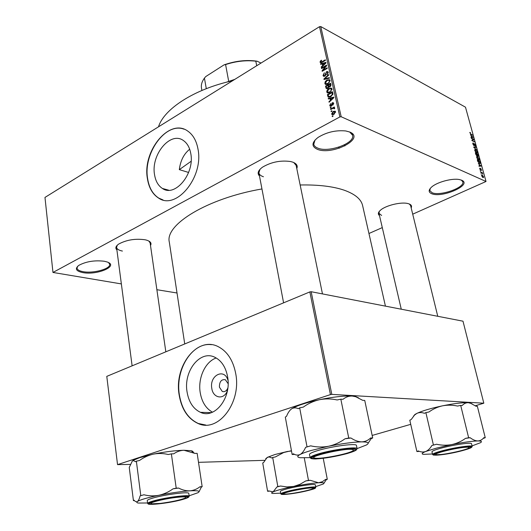 <?xml version="1.0" encoding="UTF-8"?>
<svg xmlns="http://www.w3.org/2000/svg" width="531" height="531" viewBox="0 0 531 531"><rect width="100%" height="100%" fill="white"/><g stroke="black" fill="none" stroke-linecap="round" stroke-linejoin="round"><path stroke-width="0.8" d="M349.883 132.08C365.74 138.465 331.935 155.775 317.246 149.251C311.339 146.456 311.604 142.52 318.042 137.436C326.578 132.173 335.831 130.015 345.8 130.965L349.883 132.08M314.976 140.098L313.755 144.286C314.14 145.912 315.474 147.187 317.77 148.096C328.516 152.941 355.193 143.257 352.591 135.252L349.71 132.007M104.388 261.259L107.149 261.982C119.283 265.965 97.18 275.423 82.823 272.609C75.887 271.122 74.592 268.686 78.94 265.294C86.221 261.451 94.704 260.11 104.388 261.259M77.672 266.263L77.022 268.135C77.334 269.821 79.398 271.002 83.201 271.686C93.363 273.651 110.773 268.825 109.665 264.292L108.589 262.626M461.592 180.195C472.995 184.688 441.991 198.388 431.637 193.689C428.384 192.262 428.364 190.065 431.57 187.085C436.947 182.126 452.306 177.978 459.514 179.584L461.592 180.195M430.269 188.405L429.805 190.616L432.101 192.72C440.066 196.417 465.083 187.622 462.806 181.781L461.306 180.075M154.541 174.672C155.59 181.137 158.218 185.731 162.426 188.459C174.991 197.552 194.877 173.723 190.788 153.618C189.713 147.565 187.251 143.204 183.407 140.536C170.451 130.878 150.758 154.78 154.541 174.672M147.406 178.608C148.853 187.748 152.563 194.227 158.543 198.05C175.987 210.608 203.804 177.334 198.017 149.204C196.503 140.868 193.111 134.847 187.848 131.15C169.641 117.49 142.195 150.91 147.406 178.608M184.045 129.199C165.579 121.871 143.031 153.459 147.638 178.675C149.085 187.815 152.802 194.293 158.782 198.116L163.004 199.921M116.893 249.915C115.068 248.13 115.705 246.158 118.811 244.001C126.644 239.813 135.458 238.412 145.255 239.8L147.08 240.291C150.618 241.565 151.76 243.291 150.499 245.468M165.831 351.814L150.134 242.952L148.833 241.034M259.493 176C256.997 173.418 258.026 170.458 262.573 167.132C271.255 162.028 280.587 160.156 290.57 161.53L292.813 162.154C296.637 163.641 297.957 165.772 296.789 168.546M322.47 293.909L295.82 163.84L296.152 165.433L293.776 162.546M379.492 215.579C377.674 214.185 378.019 212.373 380.535 210.15C385.705 205.47 400.985 201.74 407.775 203.526L408.963 203.864C411.326 204.767 412.063 206.114 411.18 207.9M437.763 316.29L410.357 204.561L410.609 205.57L409.321 204.004M338.393 147.266L339.608 148.116L338.393 147.266M184.735 343.949L169.309 242.07C164.796 224.739 207.176 198.382 261.956 188.95M300.154 184.98C318.374 184.635 333.09 186.388 344.294 190.231C355.06 194.1 361.166 199.205 362.6 205.543L385.433 306.135M227.341 391.055L226.969 391.832C222.98 400.182 212.938 397.732 211.796 388.367C209.227 375.278 224.659 367.598 228.038 380.548M228.118 383.681L225.363 379.725C221.374 379.174 219.389 381.65 219.416 387.159L222.257 391.42C224.314 392.13 226.027 391.307 227.407 388.957L227.832 387.949M187.065 391.958C188.81 402.113 193.277 408.903 200.452 412.322C214.776 419.39 231.722 397.765 227.613 376.844C225.794 367.26 221.6 360.768 215.035 357.363C200.273 349.517 183.281 371.096 187.065 391.958M216.23 357.994C205.278 361.565 197.738 378.045 200.214 392.628C201.846 402.027 205.948 408.545 212.519 412.189M179.12 394.818C181.542 409.149 187.848 418.707 198.043 423.479C217.929 433.15 241.572 402.929 235.737 373.705C233.182 360.483 227.407 351.502 218.4 346.75C197.658 335.579 173.929 365.713 179.12 394.818M211.398 344.679C192.229 342.03 175.064 369.609 179.365 394.825C181.788 409.155 188.1 418.713 198.295 423.486L205.836 425.052M331.928 111.264L331.185 111.669L331.072 111.145L331.809 110.733L331.928 111.264M332.665 108.49L330.72 109.565L330.601 109.041L334.364 106.963L334.484 107.488L333.88 107.82L334.583 107.886L334.603 108.689L334.032 108.835L333.461 108.165L332.665 108.49M331.118 107.66L330.382 108.065L330.269 107.541L331.005 107.136L331.118 107.66M331.231 106.087L330.07 106.114L329.731 105.49L330.654 103.545L330.275 105.231L331.019 105.616L332.28 102.722L333.295 102.702L333.621 103.306L332.818 105.118L333.09 103.625L332.479 103.206L331.231 106.087M329.997 98.574L328.357 98.985L328.238 98.441L333.747 97.133L333.873 97.684L329.081 102.237L328.961 101.693L330.395 100.379L329.997 98.574L330.753 98.925M326.718 91.956L327.182 90.011L328.828 88.504L331.55 88.206L331.981 88.969L329.784 92.467L327.826 92.991L326.718 91.956L328.749 92.912M324.826 83.48L325.291 81.542L326.93 80.028L329.638 79.716L330.07 80.466L327.879 83.964L325.934 84.502L324.826 83.48L326.804 84.429M320.087 62.22L320.259 61.218L321.408 60.195L321.587 60.66L320.678 61.895L321.175 62.213L325.344 59.824L325.457 60.335L322.025 62.366L320.346 62.704L320.087 62.22L321.175 62.771M339.886 116.92L319.496 26.689L320.757 26.55L341.194 116.76L339.886 116.92L52.967 272.449L121.36 283.919M319.496 26.689L44.976 197.426L52.967 272.449M322.237 63.912L320.638 64.364L320.518 63.833L325.915 62.386L326.041 62.923L321.341 67.523L321.222 66.992L322.629 65.665L322.237 63.912L322.994 64.291M325.636 66.236L321.587 68.612L321.474 68.107L326.532 65.127L326.658 65.671L323.074 70.205L327.142 67.822L327.255 68.333L322.184 71.307L322.065 70.756L325.636 66.236L326.047 66.441M324.859 76.172L323.439 76.205L323.034 75.435L324.368 72.747L323.631 75.136L323.917 75.681L324.733 75.667L326.505 71.665L327.866 71.625L328.231 72.309L327.05 74.738L327.634 72.674L327.375 72.163L326.598 72.189L326.12 72.647L325.895 74.692L324.859 76.172L324.156 75.794M329.472 78.17L324.01 79.504L323.903 79L328.656 74.532L328.775 75.063L324.541 78.88L329.353 77.632L329.472 78.17M327.707 88.478L326.253 88.577L325.496 86.161L330.614 83.234L330.979 84.841L330.003 86.998L328.802 87.051L327.707 88.478L326.937 88.119M330.767 96.682L328.191 97.067L327.395 94.657L332.532 91.75L332.95 94.087L330.767 96.682M333.933 114.304L331.961 114.523L331.616 113.926L333.236 111.384L335.187 111.185L335.526 111.782L333.933 114.304M333.037 116.229L332.293 116.634L332.174 116.11L332.917 115.705L333.037 116.229M341.194 116.76L486.024 181.483L412.713 214.172M382.287 227.607L368.945 233.501M156.877 289.707L177.022 292.993M481.192 174.082L481.073 173.65L481.192 174.082M480.376 171.108L480.256 170.67L480.376 171.108M478.305 163.588L481.152 166.07L479.042 166.283L478.922 165.831L479.559 165.805L479.148 164.311L478.305 163.588M476.705 156.672L477.449 156.658L479.208 158.942L479.168 159.984L477.376 159.127L476.705 156.672M474.774 149.642L475.51 149.649L477.269 151.932L477.23 152.968L475.437 152.085L474.774 149.642M472.875 143.994L472.875 143.018L473.333 143.012L473.181 144.18L474.037 145.255L474.402 143.655L475.411 145.202L475.424 146.091L475.026 146.105L475.126 145.069L474.508 144.074L473.971 145.68L472.875 143.994M470.38 134.828L473.227 137.39L471.11 137.463L470.984 137.018L471.634 137.038L471.229 135.578L470.38 134.828M486.024 181.483L465.481 107.176L320.757 26.55M469.842 132.425L470.38 132.491L470.459 133.719L472.636 135.252L470.951 134.383L469.842 132.425M471.355 138.372L471.243 137.947L473.732 139.215L473.858 139.666L472.351 140.436L474.462 141.87L471.973 140.609L471.847 140.151L473.353 139.387L471.355 138.372M473.851 147.426L473.738 147.007L475.876 146.987L476.002 147.426L474.077 147.333L476.705 149.994L473.851 147.426M475.736 154.275L475.371 152.955L477.86 154.163L478.252 156.34L477.283 155.649L476.831 155.935L475.736 154.275M477.661 161.258L477.316 159.997L479.798 161.185L480.17 163.508L479.367 163.488L477.661 161.258M479.745 168.931L480.037 168.141L480.568 169.794L480.827 168.566L481.63 170.511L480.986 169.017L480.621 170.245L479.745 168.931M480.714 172.349L480.595 171.911L482.4 172.741L482.712 174.075L482.042 173.026L480.714 172.349M481.663 175.9L481.697 175.104L482.267 175.117L483.535 176.75L483.502 177.56L482.958 177.546L481.663 175.9M331.795 394.38L330.435 394.606L309.852 291.911L311.173 291.718L331.795 394.38L483.821 403.195L475.325 405.764M410.735 424.335L372.165 435.433M309.852 291.911L106.784 376.373L117.537 464.625L130.546 464.393M198.508 462.335L264.611 460.337M330.435 394.606L117.537 464.625M483.821 403.195L462.992 321.189L311.173 291.718M166.103 189.945L166.157 189.494L166.103 189.945M189.686 149.231C183.885 153.871 180.434 160.667 179.319 169.635L191.114 161.298M188.611 172.456L179.319 169.635M117.305 245.183L116.561 247.38C116.886 249.099 118.831 250.327 122.409 251.07M259.998 169.296L258.902 172.88C259.274 174.58 260.787 175.874 263.442 176.763M379.386 211.278L378.955 213.256L381.61 215.453M469.796 132.763L470.38 132.491M472.159 135.007L472.524 134.834M471.063 137.31L471.634 137.038M472.391 136.633L471.561 135.87L471.886 137.044L472.915 137.071L472.391 136.633M472.165 137.429L472.915 137.071M471.097 137.416L471.886 137.044M473.015 139.56L473.732 139.215M471.959 140.569L473.858 139.666M471.979 140.609L472.351 140.436M473.977 141.618L474.349 141.445M472.782 143.277L473.333 143.012M473.997 143.841L474.402 143.655M473.825 145.594L474.382 145.335M475.026 147.386L475.876 146.987M474.628 150.061L475.51 149.649M476.984 151.793L475.623 150.067L475.046 150.047L475.013 150.817L476.34 152.523L476.951 152.556L476.984 151.793M476.307 152.875L476.851 152.623M477.475 154.348L477.86 154.163M476.752 155.895L477.283 155.649M477.688 154.448L476.951 154.09L477.973 155.915L477.688 154.448M476.858 155.55L477.316 155.351M476.659 153.95L475.783 153.525L476.188 154.886L476.944 155.503L476.659 153.95M476.566 157.07L477.449 156.658M478.922 158.802L477.561 157.083L476.984 157.07L476.944 157.846L478.278 159.552L478.889 159.579L478.922 158.802M478.232 159.897L478.789 159.639M477.946 159.705L478.278 159.552M479.4 161.371L479.798 161.185M479.34 163.468L480.276 163.044M479.632 161.477L477.721 160.568L479.254 163.057L479.958 162.825L479.632 161.477M478.916 163.209L479.254 163.057M478.982 166.064L479.559 165.805M480.316 165.333L479.48 164.597L479.812 165.791L480.84 165.758L480.316 165.333M479.858 166.196L480.84 165.758M479.008 166.157L479.812 165.791M479.685 168.307L480.037 168.141M481.942 172.947L482.4 172.741M481.597 175.422L482.267 175.117M483.276 176.624L481.956 175.529L482.818 177.108L483.276 176.624M482.487 177.254L482.818 177.108M320.731 61.457L320.259 61.218M321.766 62.512L321.175 62.213M321.235 64.198L320.518 63.833M321.66 67.211L321.222 66.992M323.034 65.871L322.629 65.665M324.448 63.335L322.868 63.733L323.187 65.147L325.457 63.003L324.448 63.335M323.571 65.34L323.187 65.147M321.998 68.373L321.474 68.107M323.605 70.47L323.074 70.205M322.636 71.041L322.065 70.756M324.7 76.258L323.034 75.435M325.224 75.913L324.733 75.667M328.271 72.548L326.505 71.665M327.368 74.513L326.87 74.26M328.264 72.986L327.634 72.674M324.62 79.351L323.903 79M325.218 79.212L324.541 78.88M325.722 81.754L325.291 81.542M327.494 80.307L326.93 80.028M329.466 80.818L329.147 80.247L327.036 80.546L325.417 83.135L325.722 83.679L327.78 83.44L328.888 82.557L329.466 80.818L330.103 81.124M329.333 82.776L328.888 82.557M328.311 83.699L327.78 83.44M326.253 86.52L325.496 86.161M330.129 84.09L328.596 84.967L329.087 86.573L329.804 86.526L330.129 84.09L330.893 84.462M330.322 86.779L329.804 86.526M327.999 85.312L326.207 86.334L326.731 88.02L327.587 87.96L328.231 86.327L327.999 85.312L328.755 85.677M329.817 87.091L328.231 86.327M328.098 88.206L327.587 87.96M327.62 90.217L327.182 90.011M329.412 88.783L328.828 88.504M331.384 89.314L331.052 88.737L328.935 89.022L327.315 91.611L327.627 92.168L329.685 91.936L330.8 91.06L331.384 89.314L332.014 89.62M331.251 91.279L330.8 91.06M330.229 92.195L329.685 91.936M329.778 97.133L327.733 96.177M328.145 95.009L327.395 94.657M332.048 92.613L328.105 94.837L328.682 96.523L330.66 96.157L332.32 94.332L332.048 92.613L332.811 92.971M332.957 93.868L332.253 93.536M332.837 94.578L332.32 94.332M331.211 96.416L330.66 96.157M330.109 97.007L329.353 96.655M329.041 98.812L328.238 98.441M329.432 101.906L328.961 101.693M330.826 100.578L330.395 100.379M332.247 98.062L330.634 98.414L330.959 99.868L333.282 97.75L332.247 98.062M333.627 97.916L333.282 97.75M331.377 100.06L330.959 99.868M331.138 106.134L329.731 105.49M331.556 105.861L331.019 105.616M331.855 105.53L331.331 105.291M333.627 103.346L332.28 102.722M333.136 104.866L332.632 104.634M333.654 103.884L333.09 103.625M330.853 107.806L330.269 107.541M331.191 109.306L330.601 109.041M334.709 108.198L333.88 107.82M334.603 108.689L334.012 108.424M331.663 111.41L331.072 111.145M333.202 114.63L331.616 113.926M333.88 111.676L333.236 111.384M334.981 112.061L333.355 111.908L332.353 113.973L333.78 113.793L334.981 112.061L335.546 112.32M334.351 114.046L333.78 113.793M332.778 116.375L332.174 116.11M158.51 126.809C163.853 109.028 194.406 89.035 232.571 80.752M310.071 457.642L300.227 457.742C296.988 457.277 296.955 456.189 300.134 454.483C302.458 453.282 306.148 451.947 311.206 450.474L328.583 446.259C322.616 447.367 316.649 447.228 310.688 445.841L305.61 447.334C304.077 450.872 302.252 453.255 300.134 454.483C297.997 455.459 295.76 455.233 293.417 453.799L292.143 454.476L294.42 454.423M310.688 445.841L305.61 447.334M320.505 454.191C331.191 451.078 349.146 448.303 353.799 449.014C357.117 449.664 354.675 451.177 346.464 453.567C330.826 458.087 305.743 460.623 313.277 456.799L320.505 454.191M318.58 450.334C312.5 452.127 309.467 453.514 309.473 454.503L310.091 457.742C310.084 456.779 313.124 455.412 319.217 453.64C333.495 449.438 357.609 446.352 357.124 448.708L356.454 445.469C356.925 443.053 332.831 446.1 318.58 450.334M292.143 454.476L285.306 417.1L286.541 416.304C287.921 412.779 289.627 410.284 291.652 408.817L291.977 408.618C293.942 407.582 296.066 407.609 298.349 408.704L299.676 407.854L306.984 446.604M299.676 407.854L303.327 407.085C308.206 403.527 313.582 401.071 319.45 399.704C325.311 398.575 331.205 398.655 337.152 399.956L340.836 399.179L348.748 438.015L345.011 438.785C340.039 442.416 334.57 444.905 328.583 446.259C342.402 443.498 353.454 442.031 361.737 441.865C358.279 441.779 354.681 440.491 350.951 438.009L348.748 438.015M340.836 399.179L343.033 399.292C345.767 397.035 348.827 395.953 352.206 396.046L355.763 396.737L362.666 400.314L364.737 400.42L372.696 437.962L370.631 437.969C368.083 440.418 365.122 441.712 361.737 441.865C368.315 441.898 369.835 442.96 366.284 445.051L357.104 448.609M368.169 443.166L371.136 438.699L372.696 437.962M291.652 408.817L291.984 408.604C297.254 405.518 306.414 402.551 319.45 399.704C333.037 396.936 343.955 395.714 352.206 396.046L355.219 396.372L358.617 397.905M371.136 438.699L370.631 437.969M350.951 438.009L345.011 438.785M352.133 449.452C343.743 448.045 304.94 457.324 315.328 458.193L315.587 458.226C321.839 459.049 347.486 454.071 352.425 451.071C353.911 450.228 353.819 449.691 352.133 449.452M177.122 497.328C164.052 498.702 146.443 503.262 151.906 503.8L160.236 503.421C171.838 501.895 180.182 500.096 185.266 498.038C187.204 496.817 184.489 496.585 177.122 497.328M440.703 454.536C449.02 453.773 465.7 449.969 468.548 448.164C469.968 447.275 468.627 447.009 464.512 447.367C453.215 448.323 430.588 454.304 436.635 454.675L440.703 454.536M285.074 494.082C290.231 494.255 310.031 490.398 312.659 488.706C313.416 488.268 313.144 488.029 311.85 487.989C305.471 487.657 278.622 493.545 284.218 494.029L285.074 494.082M225.921 82.358L234.788 79.371M233.295 80.3L228.609 81.674M228.655 81.124L225.595 64.576L223.996 64.895C235.286 60.912 246.298 59.671 257.031 61.178L261.026 63.056M206.293 88.677L204.435 78.11L205.762 76.564L223.996 64.895M257.031 61.178L255.816 61.178C245.972 60.083 235.897 61.218 225.595 64.576M256.712 65.738L255.816 61.178M204.435 78.11C201.926 81.548 200.944 84.88 201.481 88.1L201.893 90.462M133.42 500.633L129.245 467.459L132.325 461.034L133.447 460.238L139.593 457.689L153.373 454.131C158.351 453.189 163.309 453.315 168.241 454.516L171.374 453.859L176.212 488.188L173.04 488.832C168.712 491.985 163.999 494.135 158.922 495.277C153.864 496.206 148.859 496.034 143.914 494.766L140.091 495.888C139.387 498.782 138.511 500.647 137.463 501.476C136.401 502.1 135.266 501.669 134.051 500.182L133.42 500.633L134.403 500.56M132.325 461.034L133.208 460.563L135.71 461.731L136.367 461.154L139.474 460.51C143.742 457.41 148.375 455.286 153.373 454.131C165.002 451.781 175.197 450.494 183.972 450.268L194.923 453.394L197.16 453.355L202.158 486.661L199.908 486.794C196.901 489.151 193.556 490.498 189.879 490.836C186.142 490.969 182.379 490.04 178.595 488.049L176.212 488.188M147.572 502.983L138.372 503.056C136.679 502.784 136.374 502.253 137.463 501.476C140.277 499.737 147.426 497.673 158.922 495.277C170.716 492.941 181.038 491.454 189.879 490.836C197.983 490.405 200.685 491.029 197.977 492.715L189.136 495.815M182.239 499.432C169.734 503.069 143.868 505.977 150.18 502.95L154.455 501.437C163.594 498.748 182.929 495.894 186.666 496.651C188.731 497.062 187.257 497.992 182.239 499.432M189.202 496.286L188.79 493.432C189.514 491.394 164.464 494.587 152.749 498.091C149.085 499.16 147.253 499.99 147.26 500.58L147.638 503.461C147.631 502.89 149.463 502.074 153.134 501.012C164.869 497.534 189.939 494.295 189.202 496.286L188.498 497.315M199.012 491.819L201.315 487.153L202.158 486.661M136.367 461.154L140.768 495.41M171.374 453.859L173.737 453.813C176.903 451.596 180.314 450.414 183.972 450.268L191.027 450.713C192.766 451.098 193.437 451.682 193.038 452.452M143.914 494.766L140.091 495.888M201.315 487.153L199.908 486.794M178.595 488.049L173.04 488.832M432.453 453.972L423.579 454.357C421.129 454.018 421.853 453.056 425.749 451.476L436.562 448.104L451.762 444.586C446.724 445.509 441.646 445.396 436.522 444.248L431.876 445.489C430.143 448.443 428.099 450.441 425.749 451.476C423.373 452.306 420.904 452.133 418.322 450.945L416.895 451.523L418.488 451.483L418.322 450.945M436.522 444.248L431.876 445.489M443.246 451.224C452.764 448.695 466.703 446.425 469.822 446.883C472.072 447.374 469.258 448.675 461.379 450.779C448.297 454.244 430.19 456.494 434.909 454.012L443.246 451.224M441.673 448.005C435.261 449.737 432.015 451.005 431.955 451.808L432.579 454.509C432.646 453.726 435.898 452.472 442.316 450.753C454.602 447.467 472.49 444.898 472.192 446.425L471.521 443.717C471.813 442.15 453.939 444.693 441.673 448.005M416.895 451.523L409.799 420.213L411.193 419.55L414.558 415.043L416.988 413.33C419.284 412.322 421.76 412.308 424.402 413.31L425.882 412.607L433.389 444.878M425.882 412.607L428.975 411.97C433.017 409.009 437.524 406.958 442.489 405.83C447.447 404.887 452.478 404.967 457.583 406.056L460.696 405.412L468.641 437.736L465.488 438.38C461.379 441.394 456.806 443.465 451.762 444.586C463.351 442.296 472.052 441.082 477.867 440.949C475.464 440.869 472.895 439.801 470.161 437.736L468.641 437.736M460.696 405.412L462.222 405.485C463.961 403.58 466.012 402.651 468.362 402.697L470.293 403.056L475.909 406.202L477.356 406.275L485.254 437.703L483.814 437.703C482.194 439.748 480.21 440.83 477.867 440.949C481.531 440.949 482.374 441.546 480.402 442.741L472.059 445.887M483.814 437.703L483.628 438.314L485.254 437.703M413.569 416.092L414.917 414.479L416.988 413.33C422.596 410.762 431.092 408.259 442.489 405.83C453.912 403.527 462.534 402.485 468.362 402.697L471.933 403.693M470.161 437.736L465.488 438.38M265.732 458.658L268.082 457.072L269.715 457.091L271.792 457.987L272.702 457.483L277.826 486.575L276.89 487.007L273.14 491.865L268.487 490.883L267.604 491.288L262.726 462.986L263.595 462.508L267.153 457.437L274.859 454.543L287.317 451.496L291.499 450.985M272.702 457.483L275.397 456.932L283.687 452.518L291.453 450.693M323.233 458.313L327.295 479.294L325.656 479.393L322.33 481.723L318.56 482.752C323.532 482.473 325.105 482.885 323.273 483.993L315.666 486.635M308.372 490.332C297.36 493.266 278.563 495.675 282.744 493.578L288.121 491.792C296.51 489.549 311.272 487.239 313.867 487.75C315.434 488.089 313.602 488.945 308.372 490.332M315.799 487.319L315.334 484.876C315.799 483.475 297.221 486.091 286.694 488.945C282.492 490.073 280.381 490.896 280.361 491.427L280.793 493.87C280.813 493.359 282.93 492.542 287.138 491.421C297.679 488.586 316.264 485.945 315.799 487.319L315.288 488.108M324.01 483.144L326.253 479.739L327.295 479.294M267.604 491.288L268.958 491.195M304.283 457.928L308.478 480.402L305.737 480.953L299.969 484.338L293.656 486.436L287.098 486.934L280.547 486.024L277.826 486.575M280.667 493.186L272.622 493.478C271.149 493.246 271.328 492.708 273.14 491.865C276.83 490.292 283.667 488.487 293.656 486.436C303.792 484.438 312.095 483.21 318.56 482.752L310.197 480.303L308.478 480.402M280.547 486.024L276.89 487.007M326.253 479.739L325.656 479.393M310.197 480.303L305.737 480.953M471.634 137.443L472.471 137.044M479.301 166.256L480.396 165.758M322.39 62.147L321.872 61.888M324.846 64.092L324.481 63.906M325.948 74.101L325.41 73.836M326.114 78.993L325.397 78.641M327.541 88.564L325.855 87.754M331.039 85.332L330.335 84.993M332.671 98.826L332.28 98.64M332.054 104.952L331.417 104.66M319.682 454.211C309.573 457.344 308.212 458.93 315.606 458.976C324.999 458.412 335.539 456.6 347.228 453.547C357.496 450.48 359.208 448.834 352.352 448.622C345.163 448.715 329.552 451.383 319.682 454.211M183.056 499.372C190.629 497.082 190.503 496.107 182.684 496.439C172.801 497.321 163.097 499.007 153.578 501.496C135.339 506.607 166.382 504.211 183.056 499.372M442.675 451.237C420.804 456.899 441.453 456.189 461.91 450.773C471.428 448.177 473.937 446.783 469.424 446.584C462.541 446.976 453.62 448.529 442.675 451.237M308.976 490.292C326.751 485.832 304.482 487.319 287.49 491.839C270.1 496.332 292.86 494.573 308.976 490.292M168.798 190.224L162.426 188.459M462.806 181.781L462.514 180.686M352.591 135.252L352.186 133.487M344.885 145.952L344.612 144.737L344.885 145.952M227.407 388.957L226.969 391.832M211.391 412.627L200.452 412.322M165.539 189.806L165.46 189.295L165.539 189.806M473.181 143.47L472.802 143.649M475.046 150.047L474.634 150.24M476.984 157.07L476.566 157.262M479.692 163.183L479.208 163.402M480.9 169.024L480.548 169.177M483.124 177.181L482.666 177.387M481.956 175.529L481.617 175.681M320.976 62.22L321.66 62.565M327.375 72.163L328.271 72.614M323.439 76.205L323.817 76.391M325.244 84.23L325.749 84.469M329.147 80.247L330.103 80.719M326.147 83.878L327.089 84.336M329.286 86.666L329.99 87.004M327.149 92.719L327.673 92.965M331.052 88.737L332.021 89.201M328.065 92.374L329.021 92.825M328.191 97.067L328.589 97.246M328.954 96.649L329.897 97.093M330.654 105.689L331.351 106.008M332.884 103.22L333.66 103.572M330.07 106.114L330.415 106.273M333.893 108.224L334.649 108.563M331.961 114.523L332.399 114.723M334.782 111.729L335.559 112.081M332.638 114.099L333.534 114.497M310.091 457.742L311.385 458.691M356.274 450.069L357.124 448.708M355.219 396.372L355.763 396.737M258.902 172.88L283.587 302.836M132.119 365.832L116.561 247.38M401.263 309.208L378.955 213.256M147.638 503.461L148.6 504.211M191.027 450.713L194.107 452.97M432.579 454.509L433.542 455.16M471.608 447.394L472.192 446.425M414.917 414.479L414.558 415.043M280.793 493.87L281.549 494.427"/></g></svg>
